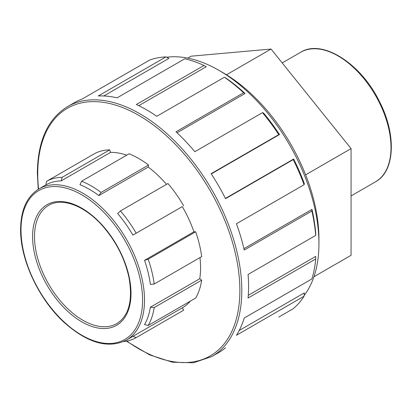 <?xml version="1.0" encoding="UTF-8"?>
<svg xmlns="http://www.w3.org/2000/svg" width="412" height="412" viewBox="0 0 412 412"><rect width="100%" height="100%" fill="white"/><g stroke="black" fill="none" stroke-linecap="round" stroke-linejoin="round"><path stroke-width="0.62" d="M313.934 276.74L351.07 255.301L351.07 148.603L271.05 49.049L226.476 74.783M271.05 49.049L191.024 56.197L187.712 58.113M351.07 148.603L305.622 174.843M243.925 248.663L311.972 209.378L311.889 211.006L244.249 250.058A144.293 83.306 -120 0 0 236.437 223.778L304.077 184.725L304.319 183.623A141.409 81.643 60 0 0 293.653 159.027L293.19 159.624L225.549 198.677A144.293 83.306 -120 0 0 211.119 173.684L278.759 134.636L279.511 134.533L211.279 173.926M293.653 159.027L225.421 198.419M279.511 134.533A141.409 81.643 60 0 0 263.541 112.996L262.465 112.656L194.83 151.709A144.293 83.306 -120 0 0 175.976 131.804L243.616 92.751L245.068 93.493L177.021 132.777M245.068 93.493A141.409 81.643 60 0 0 226.229 78.29L224.396 77.24L156.756 116.292A144.293 83.306 -120 0 0 136.346 104.514L203.986 65.462L206.232 66.744L138.798 105.678M203.986 65.462A144.293 83.306 60 0 0 184.767 58.777L117.126 97.829A144.293 83.306 -120 0 0 98.277 95.965L165.918 56.913L168.92 58.365L103.788 95.97M165.918 56.913A144.293 83.306 60 0 0 149.623 60.075L81.983 99.127A144.293 83.306 -120 0 0 74.407 102.665L67.63 106.579C47.807 118.774 37.713 140.981 37.343 173.189L38.244 189.324M278.759 317.075L293.19 308.743A144.293 83.306 60 0 0 304.077 296.218L236.437 335.265A144.293 83.306 -120 0 0 244.249 318.007L311.889 278.955A144.293 83.306 60 0 0 315.71 258.968L248.07 298.02A144.293 83.306 -120 0 0 248.07 274.459L315.71 235.407L315.721 233.29A141.409 81.643 60 0 0 311.972 209.378M126.36 341.151L149.592 354.861L172.355 362.205L193.501 362.781L211.917 356.498L218.695 352.59A144.293 83.306 -120 0 0 225.549 347.795M239.187 330.491L304.319 292.886L304.077 296.218M293.19 159.624A144.293 83.306 60 0 1 304.077 184.725M262.465 112.656A144.293 83.306 60 0 1 278.759 134.636M224.396 77.24A144.293 83.306 60 0 1 243.616 92.751M311.889 211.006A144.293 83.306 60 0 1 315.71 235.407M248.287 295.316L315.721 256.382L315.71 258.968M193.944 231.796L195.664 231.786L148.181 259.2L144.53 260.327L193.944 231.796A87.339 50.424 -120 0 0 182.31 206.597L136.187 233.213A90.068 52 -120 0 0 120.453 210.934L117.641 213.519A87.339 50.424 60 0 1 132.896 235.123L136.187 233.213M132.896 235.123L182.31 206.597M183.67 205.799A90.068 52 60 0 0 167.942 183.52L120.453 210.934M98.823 195.592L101.048 192.445L148.531 165.032L148.238 167.066L98.823 195.592A87.339 50.424 60 0 0 79.964 184.705L81.602 181.218L129.085 153.805A90.068 52 60 0 1 148.531 165.032M61.146 180.904L62.197 177.299L109.68 149.88L110.56 152.373L61.146 180.904A87.339 50.424 60 0 0 45.892 184.895L46.463 181.414L93.946 153.995A90.068 52 60 0 1 109.68 149.88M126.427 340.096A87.339 50.424 -120 0 0 126.427 239.248A87.339 50.424 -120 0 0 39.089 188.82C26.976 196.292 20.811 209.806 20.6 229.36C20.198 259.921 39.094 299.946 64.71 322.936C87.88 343.253 108.454 348.969 126.427 340.096L182.48 307.733A87.339 50.424 -120 0 1 182.31 307.831L183.67 310.195L136.187 337.613L132.896 336.362M144.53 324.589L148.181 325.475L195.664 298.061A90.068 52 60 0 0 201.674 280.175L154.191 307.589L150.354 307.244A87.339 50.424 60 0 1 144.53 324.589M144.53 260.327A87.339 50.424 60 0 1 150.354 284.398L154.191 284.028A90.068 52 -120 0 0 148.181 259.2M154.191 284.028L201.674 256.609A90.068 52 60 0 0 195.664 231.786M148.181 325.475A90.068 52 -120 0 0 154.191 307.589M123.574 341.548A90.068 52 -120 0 0 136.187 337.613M62.197 177.299A90.068 52 -120 0 0 46.463 181.414M101.048 192.445A90.068 52 -120 0 0 81.602 181.218M182.48 307.733A87.339 50.424 -120 0 0 190.37 301.115M126.705 155.18A87.339 50.424 -120 0 0 110.56 152.373M166.505 184.344A87.339 50.424 -120 0 0 148.238 167.066M201.674 280.175L199.768 278.718A87.339 50.424 -120 0 0 199.98 257.588M150.354 307.244L199.768 278.718M166.587 57.237A141.409 81.643 60 0 1 218.952 70.37A141.409 81.643 60 0 1 318.94 243.554A141.409 81.643 60 0 1 304.133 295.476M318.94 243.554L318.94 238.842A135.636 78.311 -120 0 0 223.036 72.723L218.952 70.37M211.917 356.498A144.293 83.306 -120 0 0 211.923 189.886A144.293 83.306 -120 0 0 67.63 106.579M38.574 189.129A142.928 82.518 60 0 1 37.744 173.746A142.928 82.518 60 0 1 142.81 117.796A142.928 82.518 60 0 1 239.557 299.493A142.928 82.518 60 0 1 126.834 341.064M34.51 236.601A68.232 39.392 60 0 1 48.642 205.367C61.712 197.245 84.481 205.403 102.439 225.761C116.066 241.324 124.934 258.705 129.049 277.915C132.922 300.672 128.863 315.886 116.874 323.549A68.232 39.392 60 0 1 64.293 305.271A68.232 39.392 60 0 1 34.51 236.601M32.579 236.601A69.597 40.18 -120 0 0 106.399 328.436A69.597 40.18 -120 0 0 106.399 230.009A69.597 40.18 -120 0 0 32.579 236.601M21.002 229.917A85.974 49.636 60 0 1 112.188 221.769A85.974 49.636 60 0 1 112.188 343.356A85.974 49.636 60 0 1 21.002 229.917M300.698 52.252A74.809 43.193 60 0 1 375.507 95.44A74.809 43.193 60 0 1 375.507 181.821C395.159 171.31 396.565 134.271 379.318 101.264C360.845 63.335 322.055 38.646 300.698 52.252L282.205 62.928M39.089 188.82L45.892 184.89M351.07 195.932L375.507 181.821"/></g></svg>
